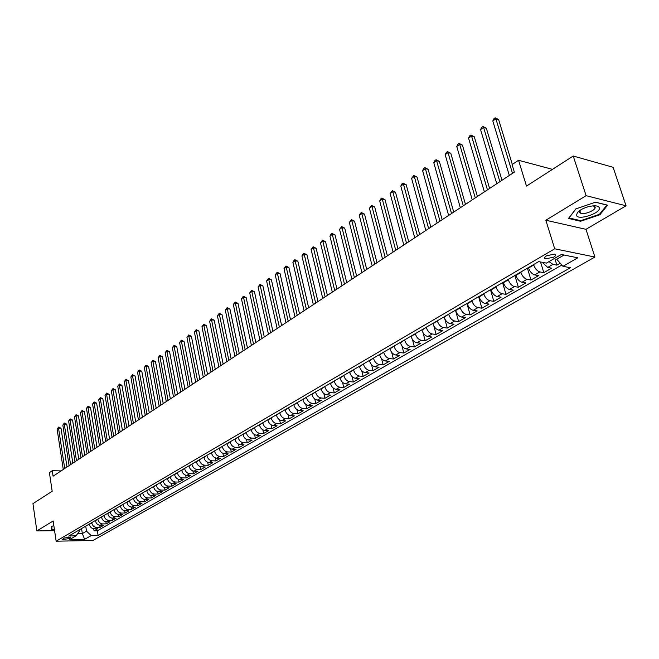 <?xml version="1.0" encoding="UTF-8"?>
<svg xmlns="http://www.w3.org/2000/svg" width="659" height="659" viewBox="0 0 659 659"><rect width="100%" height="100%" fill="white"/><g stroke="black" fill="none" stroke-linecap="round" stroke-linejoin="round"><path stroke-width="0.99" d="M579.418 212.066L580.25 212M546.542 255.791C544.318 257.208 543.922 258.254 545.339 258.913L553.651 257.199C555.899 255.774 556.303 254.728 554.862 254.053L546.542 255.791M626.05 205.797L613.117 167.304L573.223 156.018L586.106 195.674L545.841 220.246L554.705 248.797L594.904 257.043L585.991 229.324L626.05 205.797L586.106 195.674M554.705 248.797L56.139 541.196L92.96 540.479L594.904 257.043M56.139 541.196L53.148 520.981L36.855 530.923L54.582 530.684M36.855 530.923L32.95 503.641L52.185 491.26L49.409 472.618L52.259 470.715L53.082 476.193L514.358 172.123L512.068 164.593L518.542 160.277L526.483 186.085L573.223 156.018M89.327 524.045L89.377 524.366C90.052 527.085 91.609 528.567 94.064 528.806L97.672 528.765L94.056 530.841L93.735 528.798M91.741 522.628L91.79 522.958C92.466 525.684 94.031 527.167 96.486 527.414L100.102 527.373L99.764 525.289M100.102 527.373L103.76 525.272L100.143 525.305C97.68 525.058 96.115 523.567 95.431 520.832L95.382 520.503M101.511 516.928L101.568 517.257C102.252 520.009 103.834 521.508 106.297 521.763L109.929 521.73L106.214 523.856L105.877 521.739M107.722 513.295L107.771 513.633C108.471 516.392 110.053 517.908 112.532 518.172L116.173 518.147L112.417 520.305L112.055 518.139M114.007 509.629L114.065 509.959C114.773 512.743 116.363 514.267 118.842 514.531L122.492 514.514L118.686 516.697L118.323 514.498M120.383 505.906L120.44 506.244C121.149 509.036 122.755 510.568 125.243 510.849L128.9 510.84L125.045 513.048L124.666 510.799M126.833 502.133L126.89 502.471C127.615 505.28 129.222 506.829 131.718 507.109L135.392 507.109L131.487 509.349L131.092 507.059M133.373 498.319L133.431 498.657C134.164 501.483 135.779 503.039 138.283 503.328L141.965 503.336L138.011 505.61L137.607 503.262M140.005 494.448L140.062 494.785C140.804 497.627 142.426 499.201 144.939 499.497L148.629 499.514L144.618 501.812L144.197 499.415M146.718 490.527L146.776 490.864C147.525 493.731 149.165 495.313 151.677 495.609L155.376 495.634L151.315 497.965L150.886 495.519M153.522 486.548L153.588 486.894C154.346 489.769 155.985 491.367 158.506 491.672L162.221 491.713L158.102 494.069L157.658 491.565M160.417 482.52L160.483 482.866C161.249 485.757 162.905 487.363 165.434 487.685L169.149 487.726L164.981 490.123L164.519 487.561M167.411 478.434L167.477 478.788C168.259 481.696 169.915 483.319 172.452 483.64L176.184 483.698L171.95 486.12L171.472 483.492M174.503 474.299L174.561 474.645C175.352 477.577 177.024 479.208 179.569 479.546L183.301 479.604L179.017 482.067L178.523 479.373M181.686 470.098L181.752 470.452C182.551 473.401 184.232 475.04 186.777 475.386L190.525 475.46L186.184 477.956L185.665 475.197M188.968 465.847L189.042 466.201C189.85 469.167 191.53 470.823 194.092 471.169L197.848 471.259L193.441 473.788L192.906 470.954M196.357 461.531L196.431 461.885C197.247 464.867 198.944 466.539 201.506 466.901L205.27 466.992L200.806 469.554L200.245 466.654M203.853 457.157L203.919 457.511C204.751 460.509 206.456 462.198 209.027 462.569L212.799 462.667L208.269 465.27L207.692 462.288M211.448 452.717L211.523 453.079C212.363 456.094 214.076 457.791 216.654 458.17L220.436 458.285L215.847 460.929L215.238 457.857M219.159 448.219L219.233 448.581C220.081 451.613 221.803 453.326 224.389 453.713L228.179 453.845L223.525 456.514L222.899 453.359M226.976 443.647L227.05 444.018C227.915 447.066 229.645 448.795 232.24 449.191L236.037 449.331L231.309 452.049L230.658 448.795M234.909 439.018L234.983 439.38C235.864 442.461 237.602 444.199 240.206 444.603L244.011 444.759L239.209 447.51L238.533 444.158M242.957 434.314L243.031 434.685C243.921 437.782 245.675 439.537 248.278 439.948L252.092 440.113L247.232 442.906L246.515 439.454M251.12 429.544L251.203 429.915C252.1 433.029 253.863 434.8 256.475 435.228L260.297 435.401L255.362 438.235L254.621 434.676M259.415 424.701L259.489 425.08C260.404 428.21 262.175 429.998 264.794 430.434L268.625 430.624L263.616 433.498L262.834 429.825M267.826 419.791L267.908 420.17C268.831 423.317 270.61 425.121 273.238 425.574L277.077 425.772L271.994 428.696L271.178 424.89M276.36 414.808L276.442 415.186C277.39 418.358 279.177 420.17 281.805 420.631L285.652 420.854L280.487 423.811L279.638 419.882M285.034 409.741L285.116 410.12C286.072 413.317 287.868 415.145 290.504 415.623L294.359 415.854L289.12 418.86L288.222 414.783M293.832 404.601L293.914 404.988C294.886 408.201 296.698 410.046 299.343 410.532L303.198 410.779L297.876 413.827L296.937 409.601M302.769 399.379L302.86 399.766C303.84 403.003 305.661 404.865 308.305 405.367L312.177 405.623L306.773 408.728L305.784 404.338M311.847 394.082L311.938 394.469C312.934 397.723 314.763 399.609 317.416 400.112L321.287 400.392L315.801 403.539L314.763 398.983M321.065 388.695L321.155 389.09C322.169 392.369 324.006 394.263 326.666 394.782L330.546 395.079L324.978 398.275L323.874 393.53M330.431 383.225L330.521 383.62C331.551 386.924 333.396 388.835 336.065 389.37L339.945 389.683L334.286 392.929L333.133 387.986M339.937 377.673L340.036 378.068C341.074 381.388 342.935 383.324 345.613 383.868L349.501 384.197L343.751 387.5L342.523 382.335M349.608 372.03L349.698 372.426C350.761 375.77 352.631 377.722 355.308 378.282L359.204 378.628L353.364 381.981L352.063 376.586M359.427 366.289L359.526 366.692C360.597 370.061 362.483 372.03 365.16 372.607L369.065 372.969L363.125 376.371L361.75 370.729M369.411 360.465L369.51 360.868C370.597 364.254 372.492 366.239 375.177 366.832L379.082 367.211L373.052 370.679L371.585 364.748M379.551 354.534L379.658 354.946C380.762 358.356 382.665 360.366 385.358 360.967L389.271 361.371L383.134 364.888L381.577 358.653M389.873 348.512L389.971 348.924C391.1 352.359 393.011 354.385 395.705 355.003L399.618 355.423L393.39 358.998L391.718 352.425M400.351 342.392L400.458 342.804C401.603 346.255 403.53 348.306 406.232 348.94L410.145 349.385L403.81 353.018L402.015 346.049M411.018 336.164L411.125 336.576C412.287 340.06 414.223 342.128 416.925 342.779L420.846 343.24L414.404 346.939L412.468 339.525M421.859 329.829L421.974 330.241C423.152 333.751 425.096 335.843 427.806 336.51L431.727 336.988L425.179 340.752L423.078 332.82M432.889 323.388L433.004 323.808C434.207 327.334 436.159 329.442 438.878 330.134L442.799 330.637L436.134 334.467L433.836 325.892M444.117 316.831L444.224 317.251C445.451 320.809 447.42 322.943 450.13 323.643L454.051 324.17L447.28 328.067L444.701 318.602M455.526 310.167L455.649 310.587C456.885 314.17 458.87 316.328 461.588 317.045L465.509 317.597L458.615 321.559L455.484 310.191M467.149 303.379L467.264 303.807C468.533 307.415 470.518 309.59 473.236 310.331L477.165 310.908L470.147 314.936L466.951 303.494M478.969 296.476L479.093 296.904C480.378 300.537 482.38 302.736 485.098 303.494L489.027 304.096L481.886 308.198L478.615 296.682M491.004 289.441L491.128 289.878C492.438 293.543 494.448 295.759 497.174 296.542L501.095 297.168L493.83 301.344L490.494 289.746M503.262 282.291L503.385 282.727C504.712 286.41 506.738 288.658 509.465 289.458L513.386 290.117L505.988 294.359L502.578 282.686M515.733 275.001L515.865 275.446C517.216 279.161 519.259 281.426 521.977 282.25L525.898 282.933L518.361 287.258L514.885 275.495M528.436 267.579L528.576 268.024C529.951 271.763 532.002 274.062 534.729 274.902L538.642 275.619L530.973 280.017L527.414 268.18M542.266 262.323L547.703 267.422L551.616 268.164L543.807 272.653L540.553 261.994M69.088 538.667L70.801 537.2L64.112 538.024L62.407 539.482L69.088 538.667L68.824 536.904M81.568 528.567L82.35 533.576L86.518 531.17L91.197 535.594L98.1 535.479L570.43 267.743L562.951 266.302L577.836 257.801L561.32 254.473L546.41 263.114L538.642 261.623L68.923 535.956L76.007 535.841L79.335 531.269L79.138 529.993M91.197 535.594L84.632 539.334L69.492 539.614L76.007 535.841M533.584 264.572L533.724 265.017L528.576 268.024M520.791 272.052L520.923 272.488L515.865 275.446M508.221 279.391L508.353 279.828L503.385 282.727M495.881 286.599L496.005 287.036L491.128 289.878M483.755 293.675L483.879 294.112L479.093 296.904M471.852 300.636L471.968 301.064L467.264 303.807M460.155 307.465L460.27 307.893L455.649 310.587M448.655 314.178L444.224 317.251M437.354 320.776L433.004 323.808M426.249 327.268L421.974 330.241M415.335 333.643L411.125 336.576M404.601 339.912L400.458 342.804M394.041 346.074L389.971 348.924M383.662 352.137L379.658 354.946M373.447 358.101L369.51 360.868M363.397 363.974L359.526 366.692M353.512 369.748L349.698 372.426M343.792 375.424L340.036 378.068M334.212 381.017L330.521 383.62M324.788 386.52L321.155 389.09M315.513 391.94L311.938 394.469M306.386 397.27L302.86 399.766M297.39 402.525L293.914 404.988M288.535 407.699L285.116 410.12M279.811 412.789L276.442 415.186M271.228 417.806L267.908 420.17M262.76 422.749L259.489 425.08M254.423 427.617L251.203 429.915M246.211 432.419L243.031 434.685M238.113 437.148L234.983 439.38M230.139 441.802L227.05 444.018M222.272 446.398L219.233 448.581M214.521 450.921L211.523 453.079M206.877 455.385L203.919 457.511M199.347 459.784L196.431 461.885M191.917 464.125L189.042 466.201M184.586 468.409L181.752 470.452M177.362 472.627L174.561 474.645M170.236 476.786L167.477 478.788M163.21 480.897L160.483 482.866M156.274 484.942L153.588 486.894M149.428 488.937L146.776 490.864M142.673 492.883L140.062 494.785M136.018 496.771L133.431 498.657M129.444 500.609L126.89 502.471M122.953 504.399L120.44 506.244M116.544 508.147L114.065 509.959M110.226 511.837L107.771 513.633M103.982 515.478L101.568 517.257M97.82 519.078L95.431 520.832M94.056 530.841L97.351 530.792L561.83 265.042M549.021 261.598L552.967 264.391L556.88 265.149L560.224 263.221M543.807 272.653L539.886 271.928C537.167 271.08 535.108 268.773 533.724 265.017M530.973 280.017L527.052 279.325C524.325 278.493 522.282 276.22 520.923 272.488M518.361 287.258L514.448 286.591C511.722 285.784 509.687 283.527 508.353 279.828M505.988 294.359L502.067 293.725C499.341 292.934 497.323 290.701 496.005 287.036M493.83 301.344L489.909 300.726C487.182 299.96 485.172 297.753 483.879 294.112M481.886 308.198L477.956 307.613C475.238 306.863 473.244 304.68 471.968 301.064M470.147 314.936L466.226 314.376C463.508 313.643 461.522 311.485 460.27 307.893M458.615 321.559L454.694 321.024C451.975 320.307 449.998 318.173 448.771 314.598M447.28 328.067L443.35 327.556C440.64 326.856 438.68 324.739 437.469 321.197M436.134 334.467L432.213 333.973C429.503 333.297 427.551 331.197 426.365 327.68M425.179 340.752L421.258 340.283C418.556 339.624 416.612 337.548 415.442 334.055M414.404 346.939L410.491 346.486C407.781 345.843 405.853 343.792 404.708 340.324M403.81 353.018L399.898 352.59C397.196 351.964 395.285 349.929 394.148 346.486M393.39 358.998L389.477 358.595C386.784 357.985 384.881 355.967 383.76 352.549M383.134 364.888L379.23 364.501C376.544 363.9 374.65 361.906 373.546 358.504M373.052 370.679L369.147 370.309C366.462 369.724 364.584 367.747 363.496 364.369M363.125 376.371L359.229 376.025C356.552 375.457 354.674 373.496 353.611 370.144M353.364 381.981L349.468 381.643C346.799 381.091 344.929 379.156 343.883 375.819M343.751 387.5L339.863 387.179C337.194 386.644 335.34 384.716 334.311 381.413M334.286 392.929L330.406 392.632C327.745 392.105 325.9 390.194 324.879 386.915M324.978 398.275L321.098 397.995C318.437 397.476 316.608 395.589 315.603 392.327M315.801 403.539L311.938 403.275C309.285 402.773 307.456 400.903 306.468 397.657M306.773 408.728L302.909 408.473C300.265 407.987 298.453 406.133 297.481 402.904M297.876 413.827L294.021 413.597C291.385 413.119 289.581 411.282 288.617 408.078M289.12 418.86L285.273 418.638C282.637 418.168 280.841 416.348 279.894 413.168M280.487 423.811L276.648 423.605C274.02 423.152 272.241 421.34 271.302 418.185M271.994 428.696L268.155 428.498C265.536 428.053 263.765 426.266 262.842 423.127M263.616 433.498L259.786 433.317C257.175 432.889 255.412 431.11 254.506 427.988M255.362 438.235L251.54 438.07C248.937 437.65 247.183 435.887 246.285 432.79M247.232 442.906L243.418 442.749C240.815 442.337 239.069 440.591 238.187 437.51M239.209 447.51L235.411 447.362C232.816 446.967 231.078 445.229 230.205 442.173M231.309 452.049L227.52 451.917C224.925 451.522 223.203 449.8 222.347 446.761M223.525 456.514L219.735 456.399C217.157 456.012 215.435 454.315 214.595 451.283M215.847 460.929L212.066 460.814C209.488 460.443 207.783 458.755 206.951 455.748M208.269 465.27L204.504 465.172C201.934 464.809 200.237 463.137 199.413 460.147M200.806 469.554L197.049 469.472C194.487 469.117 192.799 467.453 191.983 464.48M193.441 473.788L189.693 473.706C187.14 473.36 185.459 471.712 184.652 468.755M186.184 477.956L182.444 477.89C179.891 477.553 178.218 475.913 177.428 472.973M179.017 482.067L175.286 482.009C172.749 481.68 171.085 480.057 170.302 477.141M171.95 486.12L168.226 486.078C165.697 485.757 164.042 484.143 163.267 481.243M164.981 490.123L161.266 490.09C158.745 489.769 157.097 488.171 156.331 485.288M158.102 494.069L154.404 494.044C151.883 493.739 150.244 492.149 149.486 489.283M151.315 497.965L147.624 497.949C145.112 497.652 143.481 496.079 142.739 493.22M144.618 501.812L140.935 501.804C138.431 501.507 136.808 499.95 136.075 497.117M138.011 505.61L134.337 505.601C131.841 505.321 130.227 503.773 129.502 500.947M131.487 509.349L127.821 509.358C125.334 509.077 123.727 507.545 123.011 504.736M125.045 513.048L121.388 513.064C118.908 512.793 117.31 511.26 116.602 508.476M118.686 516.697L115.045 516.722C112.565 516.458 110.984 514.943 110.284 512.167M112.417 520.305L108.776 520.33C106.313 520.075 104.732 518.567 104.04 515.808M106.214 523.856L102.59 523.897C100.135 523.641 98.562 522.15 97.878 519.407M85.736 526.137L86.518 531.17M552.481 169.363L518.542 160.277M61.114 470.897L52.259 470.715M77.597 533.65L82.35 533.576L84.632 539.334M562.951 266.302L556.715 259.267L564.055 255.025M97.351 530.792L98.1 535.479M556.88 265.149L554.754 258.279M53.84 525.684L51.534 526.393L51.624 529.622L54.417 529.581M545.841 220.246L585.991 229.324M595.563 202.173L575.793 208.919L568.511 218.467L580.587 221.259L599.912 214.727L607.598 205.188L595.563 202.173M594.22 207.346L595.003 206.86M599.682 214.035L599.912 214.727M580.365 220.584L580.587 221.259M66.996 467.025L61.015 428.243L58.536 428.136L64.73 468.516M57.111 429.141L58.635 427.081L58.536 428.136L57.111 429.141L63.28 469.472M58.635 427.081L61.015 428.243M54.376 529.268L51.929 529.301L51.847 526.294M51.542 526.656L51.929 529.301M576.501 215.402C578.025 220.88 601.634 212.906 599.295 207.659C597.985 205.501 594.146 205.229 587.762 206.86C582.968 208.335 579.5 210.246 577.375 212.593L576.501 215.402M580.365 210.106L579.483 212.338L580.661 213.294C584.698 214.982 596.486 209.892 595.077 207.033L593.084 205.847M595.439 202.222L606.881 205.081L599.443 214.332L580.711 220.666L569.014 217.948L575.941 208.87M72.844 463.17L66.765 424.19L64.277 424.075L70.579 464.661M62.836 425.088L64.368 423.02L64.277 424.075L62.836 425.088L69.113 465.625M64.368 423.02L66.765 424.19M78.775 459.257L72.589 420.08L70.093 419.956L76.502 460.756M68.627 420.994L70.183 418.902L70.093 419.956L68.627 420.994L75.019 461.737M70.183 418.902L72.589 420.08M84.772 455.303L78.479 415.928L75.983 415.796L82.507 456.802M74.5 416.842L76.065 414.733L75.983 415.796L74.5 416.842L80.999 457.791M76.065 414.733L78.479 415.928M90.851 451.3L84.451 411.71L81.947 411.578L88.578 452.799M80.447 412.633L82.021 410.516L81.947 411.578L80.447 412.633L87.054 453.804M82.021 410.516L84.451 411.71M97.005 447.239L90.497 407.451L87.985 407.303L94.731 448.738M86.461 408.374L88.051 406.241L87.985 407.303L86.461 408.374L93.183 449.759M88.051 406.241L90.497 407.451M103.241 443.128L96.618 403.127L94.097 402.978L100.967 444.627M92.565 404.066L94.155 401.916L94.097 402.978L92.565 404.066L99.402 445.665M94.155 401.916L96.618 403.127M109.559 438.96L102.82 398.753L100.292 398.596L107.277 440.467M98.735 399.692L100.349 397.534L100.292 398.596L98.735 399.692L105.695 441.514M100.349 397.534L102.82 398.753M115.959 434.742L109.106 394.321L106.569 394.156L113.677 436.25M104.995 395.268L106.618 393.094L106.569 394.156L104.995 395.268L112.071 437.312M106.618 393.094L109.106 394.321M122.45 430.467L115.473 389.831L112.928 389.658L120.16 431.974M111.33 390.787L112.961 388.596L112.928 389.658L111.33 390.787L118.529 433.054M112.961 388.596L115.473 389.831M129.016 426.134L121.923 385.284L119.37 385.103L126.734 427.642M117.755 386.248L119.394 384.032L119.37 385.103L117.755 386.248L125.078 428.737M119.394 384.032L121.923 385.284M135.68 421.744L128.456 380.671L125.902 380.482L133.39 423.259M124.263 381.643L125.918 379.419L125.902 380.482L124.263 381.643L131.718 424.363M125.918 379.419L128.456 380.671M142.426 417.295L135.079 376.001L132.517 375.803L140.136 418.811M130.853 376.981L132.525 374.74L132.517 375.803L130.853 376.981L138.439 419.923M132.525 374.74L135.079 376.001M149.272 412.789L141.792 371.272L139.214 371.058L146.973 414.297M137.533 372.253L139.214 369.996L139.214 371.058L137.533 372.253L145.26 415.434M139.214 369.996L141.792 371.272M156.199 408.218L148.588 366.47L146.01 366.256L153.909 409.733M144.305 367.467L146.001 365.193L146.01 366.256L144.305 367.467L152.163 410.878M146.001 365.193L148.588 366.47M163.234 403.58L155.483 361.61L152.896 361.387L160.936 405.096M151.166 362.607L152.88 360.316L152.896 361.387L151.166 362.607L159.173 406.265M152.88 360.316L155.483 361.61M170.36 398.884L162.468 356.684L159.882 356.445L168.061 400.4M158.127 357.689L159.849 355.382L159.882 356.445L158.127 357.689L166.274 401.578M159.849 355.382L162.468 356.684M177.584 394.123L169.552 351.684L166.958 351.436L175.286 395.639M165.178 352.697L166.916 350.374L166.958 351.436L165.178 352.697L173.474 396.833M166.916 350.374L169.552 351.684M184.915 389.288L176.736 346.618L174.133 346.362L182.617 390.803M172.328 347.639L174.083 345.3L174.133 346.362L172.328 347.639L180.772 392.023M174.083 345.3L176.736 346.618M192.346 384.395L184.026 341.486L181.406 341.214L190.047 385.91M179.577 342.507L181.349 340.151L181.406 341.214L179.577 342.507L188.177 387.138M181.349 340.151L184.026 341.486M199.883 379.419L191.407 336.271L188.787 335.999L197.585 380.935M186.934 337.309L188.713 334.929L188.787 335.999L186.934 337.309L195.69 382.187M188.713 334.929L191.407 336.271M207.527 374.378L198.903 330.991L196.275 330.703L205.229 375.894M194.389 332.037L196.193 329.64L196.275 330.703L194.389 332.037L203.31 377.162M196.193 329.64L198.903 330.991M215.287 369.271L206.498 325.628L203.862 325.332L212.989 370.786M201.959 326.683L203.771 324.269L203.862 325.332L201.959 326.683L211.037 372.071M203.771 324.269L206.498 325.628M223.162 364.081L214.2 320.192L211.564 319.887L220.856 365.597M209.628 321.254L211.457 318.824L211.564 319.887L209.628 321.254L218.879 366.898M211.457 318.824L214.2 320.192M231.144 358.817L222.025 314.681L219.381 314.359L228.846 360.333M217.412 315.752L219.258 313.297L219.381 314.359L217.412 315.752L226.836 361.651M219.258 313.297L222.025 314.681M239.25 353.471L229.95 309.087L227.306 308.758L236.952 354.987M225.312 310.167L227.174 307.687L227.306 308.758L225.312 310.167L234.909 356.33M227.174 307.687L229.95 309.087M247.471 348.051L238.006 303.412L235.345 303.066L245.173 349.567M233.327 304.491L235.197 302.003L235.345 303.066L233.327 304.491L243.105 350.934M235.197 302.003L238.006 303.412M255.816 342.548L246.169 297.646L243.509 297.291L253.526 344.064M241.458 298.741L243.352 296.229L243.509 297.291L241.458 298.741L251.425 345.448M243.352 296.229L246.169 297.646M264.292 336.963L254.465 291.797L251.796 291.435L262.002 338.479M249.712 292.901L251.623 290.372L251.796 291.435L249.712 292.901L259.868 339.879M251.623 290.372L254.465 291.797M272.892 331.296L262.875 285.866L260.206 285.479L270.602 332.803M258.089 286.978L260.017 284.424L260.206 285.479L258.089 286.978L268.444 334.228M260.017 284.424L262.875 285.866M281.632 325.538L271.417 279.836L268.74 279.441L279.342 327.045M266.59 280.965L268.534 278.386L268.74 279.441L266.59 280.965L277.142 328.495M268.534 278.386L271.417 279.836M290.504 319.689L280.091 273.724L277.406 273.312L288.214 321.197M275.231 274.852L277.192 272.258L277.406 273.312L275.231 274.852L285.981 322.663M277.192 272.258L280.091 273.724M299.507 313.75L288.897 267.513L286.212 267.084L297.225 315.257M283.996 268.658L285.973 266.03L286.212 267.084L283.996 268.658L294.96 316.748M285.973 266.03L288.897 267.513M308.659 307.72L297.843 261.203L295.15 260.766L306.377 309.219M292.901 262.356L293.996 260.346L294.894 259.712L295.15 260.766L292.901 262.356L304.079 310.735M294.894 259.712L297.843 261.203M317.951 301.591L306.921 254.794L304.219 254.349L315.677 303.091M301.937 255.964L303.041 253.937L303.956 253.295L304.219 254.349L301.937 255.964L313.338 304.631M303.956 253.295L306.921 254.794M327.399 295.364L316.147 248.295L313.445 247.825L325.126 296.863M311.122 249.464L313.157 246.771L313.445 247.825L311.122 249.464L322.745 298.428M313.157 246.771L316.147 248.295M336.988 289.037L325.521 241.68L322.811 241.194L334.723 290.537M320.455 242.866L322.506 240.148L322.811 241.194L320.455 242.866L332.309 292.126M322.506 240.148L325.521 241.68M346.741 282.612L335.036 234.966L332.325 234.464L344.484 284.103M329.937 236.161L331.049 234.102L332.004 233.426L332.325 234.464L329.937 236.161L342.029 285.718M332.004 233.426L335.036 234.966M356.651 276.08L344.715 228.138L341.996 227.627L354.394 277.571M339.566 229.348L341.659 226.581L341.996 227.627L339.566 229.348L351.906 279.21M341.659 226.581L344.715 228.138M366.725 269.44L354.55 221.21L351.824 220.674L364.476 270.923M349.352 222.421L351.469 219.636L351.824 220.674L349.352 222.421L361.939 272.595M351.469 219.636L354.55 221.21M376.964 262.686L364.542 214.159L361.816 213.607L374.724 264.168M359.303 215.386L360.432 213.285L361.437 212.577L361.816 213.607L359.303 215.386L372.146 265.865M361.437 212.577L364.542 214.159M387.377 255.824L374.699 206.992L371.973 206.424L385.144 257.298M369.419 208.228L371.569 205.394L371.973 206.424L369.419 208.228L382.525 259.028M371.569 205.394L374.699 206.992M397.97 248.847L385.029 199.71L382.294 199.125L395.738 250.313M379.699 200.962L380.836 198.829L381.874 198.095L382.294 199.125L379.699 200.962L393.077 252.067M381.874 198.095L385.029 199.71M408.737 241.746L395.524 192.304L392.797 191.695L406.521 243.204M390.153 193.565L392.352 190.673L392.797 191.695L390.153 193.565L403.81 244.991M392.352 190.673L395.524 192.304M419.692 234.522L406.208 184.767L403.473 184.141L417.485 235.98M400.787 186.044L401.932 183.886L403.003 183.128L403.473 184.141L400.787 186.044L414.725 237.8M403.003 183.128L406.208 184.767M430.838 227.174L417.065 177.106L414.33 176.464L428.638 228.624M411.595 178.391L413.844 175.451L414.33 176.464L411.595 178.391L425.829 230.477M413.844 175.451L417.065 177.106M442.181 219.702L428.119 169.314L425.376 168.646L439.99 221.144M422.6 170.615L423.753 168.424L424.866 167.641L425.376 168.646L422.6 170.615L437.131 223.03M424.866 167.641L428.119 169.314M453.721 212.091L439.355 161.389L436.612 160.697L451.539 213.532M433.787 162.699L434.948 160.499L436.077 159.7L436.612 160.697L433.787 162.699L448.631 215.444M436.077 159.7L439.355 161.389M465.46 204.348L450.797 153.316L448.054 152.608L463.293 205.781M445.171 154.643L446.341 152.427L447.486 151.611L448.054 152.608L445.171 154.643L460.336 207.733M447.486 151.611L450.797 153.316M477.421 196.473L462.437 145.112L459.694 144.379L475.263 197.889M456.761 146.446L457.931 144.214L459.101 143.382L459.694 144.379L456.761 146.446L472.256 199.875M459.101 143.382L462.437 145.112M489.596 188.441L474.282 136.751L471.539 135.993L487.454 189.858M468.557 138.102L469.735 135.853L470.921 135.013L471.539 135.993L468.557 138.102L484.381 191.876M470.921 135.013L474.282 136.751M501.993 180.269L486.342 128.25L483.599 127.467L499.86 181.678M480.568 129.609L481.745 127.344L482.956 126.487L483.599 127.467L480.568 129.609L496.738 183.737M482.956 126.487L486.342 128.25M512.315 164.429L498.624 119.584L495.881 118.777L512.504 173.342M492.792 120.959L493.97 118.686L495.206 117.804L495.881 118.777L492.792 120.959L509.325 175.442M495.206 117.804L498.624 119.584M545.166 258.344L544.754 258.583M91.79 522.958L89.377 524.366M96.486 527.414L94.064 528.806M552.967 264.391L547.703 267.422M539.886 271.928L534.729 274.902M527.052 279.325L521.977 282.25M514.448 286.591L509.465 289.458M502.067 293.725L497.174 296.542M489.909 300.726L485.098 303.494M477.956 307.613L473.236 310.331M466.226 314.376L461.588 317.045M454.694 321.024L450.13 323.643M443.35 327.556L438.878 330.134M432.213 333.973L427.806 336.51M421.258 340.283L416.925 342.779M410.491 346.486L406.232 348.94M399.898 352.59L395.705 355.003M389.477 358.595L385.358 360.967M379.23 364.501L375.177 366.832M369.147 370.309L365.16 372.607M359.229 376.025L355.308 378.282M349.468 381.643L345.613 383.868M339.863 387.179L336.065 389.37M330.406 392.632L326.666 394.782M321.098 397.995L317.416 400.112M311.938 403.275L308.305 405.367M302.909 408.473L299.343 410.532M294.021 413.597L290.504 415.623M285.273 418.638L281.805 420.631M276.648 423.605L273.238 425.574M268.155 428.498L264.794 430.434M259.786 433.317L256.475 435.228M251.54 438.07L248.278 439.948M243.418 442.749L240.206 444.603M235.411 447.362L232.24 449.191M227.52 451.917L224.389 453.713M219.735 456.399L216.654 458.17M212.066 460.814L209.027 462.569M204.504 465.172L201.506 466.901M197.049 469.472L194.092 471.169M189.693 473.706L186.777 475.386M182.444 477.89L179.569 479.546M175.286 482.009L172.452 483.64M168.226 486.078L165.434 487.685M161.266 490.09L158.506 491.672M154.404 494.044L151.677 495.609M147.624 497.949L144.939 499.497M140.935 501.804L138.283 503.328M134.337 505.601L131.718 507.109M127.821 509.358L125.243 510.849M121.388 513.064L118.842 514.531M115.045 516.722L112.532 518.172M108.776 520.33L106.297 521.763M102.59 523.897L100.143 525.305M70.241 536.978L70.389 537.909M544.812 257.191L545.339 258.913M579.838 210.732L580.661 213.294M580.093 210.402L577.375 212.593"/></g></svg>
